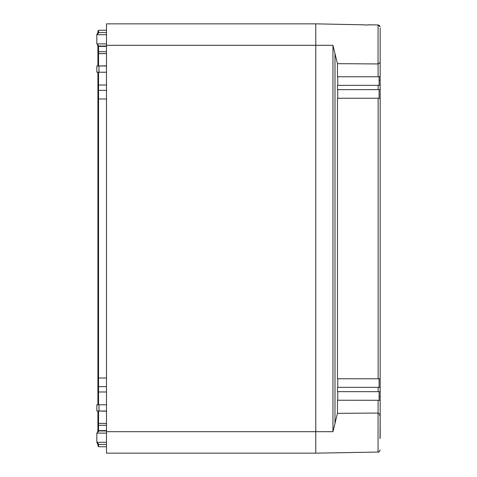 <?xml version="1.0" encoding="UTF-8"?>
<svg xmlns="http://www.w3.org/2000/svg" width="477" height="477" viewBox="0 0 477 477"><rect width="100%" height="100%" fill="white"/><g stroke="black" fill="none" stroke-linecap="round" stroke-linejoin="round"><path stroke-width="0.72" d="M378.1 413.058L380.169 414.513L380.169 400.286L337.454 400.233L337.454 413.338L378.058 413.058L378.058 452.065L315.774 453.15L315.774 431.685L315.774 453.15L106.49 453.15L106.49 45.315L315.774 45.315L315.774 23.85L315.774 431.685L315.774 45.315L332.958 45.315L337.454 63.662L378.058 63.942L378.136 76.767L337.454 76.767L337.454 63.662M106.49 45.315L106.49 23.85L315.774 23.85L362.639 24.792M106.49 433.104L96.831 433.104L96.831 442.286L98.977 444.433L106.49 444.433M106.49 430.958L98.977 430.958L96.831 433.104M96.831 410.989L97.403 411.001L96.831 410.989L96.831 404.806L96.831 410.989L96.831 404.806L96.831 410.989L106.49 411.031L97.541 411.007L97.904 411.013L97.904 422.592L98.548 423.379L98.548 411.019M106.49 404.77L96.831 404.806L98.977 404.77L98.977 411.031M106.49 442.286L96.831 442.286L97.57 443.908M97.499 431.548L97.904 431.244L97.904 422.592M96.831 404.806L97.207 404.8M97.445 404.794L97.904 404.788L97.904 91.483L98.548 90.368L106.49 90.368M106.49 43.896L96.831 43.896L96.831 34.714L97.57 33.092M97.493 45.446L97.904 45.756L97.904 52.846L98.548 51.731L106.49 51.731M96.831 66.011L106.49 65.969L96.831 66.011L96.831 72.194L96.831 66.011L96.831 72.194L96.831 66.011L97.904 65.987L97.904 52.846L98.548 51.731L98.548 46.388L97.904 46.388M97.445 72.206L97.904 72.212L97.904 91.483L98.548 90.368L98.548 85.025L97.904 85.025M106.49 32.567L98.977 32.567L96.831 34.714L106.49 34.714M106.49 46.042L98.977 46.042L96.831 43.896M106.49 72.23L98.977 72.23L98.977 65.969M96.831 72.194L98.977 72.23L96.831 72.194M106.49 30.266L98.548 30.266L97.904 31.381L98.548 30.266L98.548 32.609M98.548 46.001L98.548 46.388L106.49 46.388M98.548 65.981L98.548 51.731M98.548 72.224L98.548 85.025L106.49 85.025M106.49 391.975L98.548 391.975L98.548 386.632L106.49 386.632L98.548 386.632L98.548 90.368M97.904 391.975L98.548 391.975L98.548 404.776M106.49 430.612L98.548 430.612L98.548 425.269L106.49 425.269L98.548 425.269L98.548 423.379L106.49 423.379M97.904 430.612L98.548 430.612L98.548 430.999M97.904 444.147L97.904 445.619L98.548 446.734L106.49 446.734L98.548 446.734L98.548 444.391M98.548 425.269L97.904 424.154M98.548 386.632L97.904 385.517M97.904 32.853L97.904 31.381M378.058 63.942L378.058 24.935L368.793 24.798C370.367 24.893 363.134 25.168 362.365 24.685M380.169 414.513L379.996 438.643M337.454 413.338L332.958 431.685L106.49 431.685M378.267 63.936L380.169 62.487L380.169 76.714L378.136 76.767M380.169 28.119L380.169 62.487M380.169 44.301L380.169 43.926M378.136 400.233L378.058 413.058M337.758 400.233L337.758 391.647M378.136 387.354L337.454 387.354L337.454 391.647L380.169 391.671L380.169 387.372L378.136 387.354L378.136 391.647M337.758 387.354L337.758 378.768M378.136 98.232L337.454 98.232L337.454 378.768L380.169 378.78L380.169 89.432L380.169 98.22L378.136 98.232L378.136 378.768M337.758 98.232L337.758 89.646M380.169 85.329L337.454 85.353L337.454 89.646L380.169 89.628L380.169 39.197M337.758 85.353L337.758 76.767M380.169 431.685L380.169 433.074M380.169 45.315L380.169 46.704M379.096 85.353L379.096 76.767M379.096 98.232L379.096 89.646M380.169 393.638L380.169 437.803M379.096 387.354L379.096 378.768M379.096 400.233L379.096 391.647M380.169 83.362L380.169 80.327L379.096 80.327M380.169 387.568L380.169 378.78M379.096 396.673L380.169 396.673L380.169 391.671M106.49 53.621L98.548 53.621L97.904 54.408M98.411 65.981L106.49 65.808M106.49 98.977L97.904 98.977M97.904 378.022L106.49 378.022M106.49 411.192L98.411 411.019M332.958 431.685L332.958 45.315M334.991 423.731L334.991 53.269M369.007 24.78L368.316 25.013M378.136 85.353L378.136 89.646M380.145 26.748L378.058 24.935L379.555 25.579M379.895 26.026L380.044 26.36M378.058 452.065C378.505 452.584 379.209 451.868 380.169 449.918C379.239 451.904 378.535 452.619 378.058 452.065M362.425 24.697L363.778 24.905M365.567 25.025L367.356 24.965M379.537 415.348L380.169 414.704"/></g></svg>
